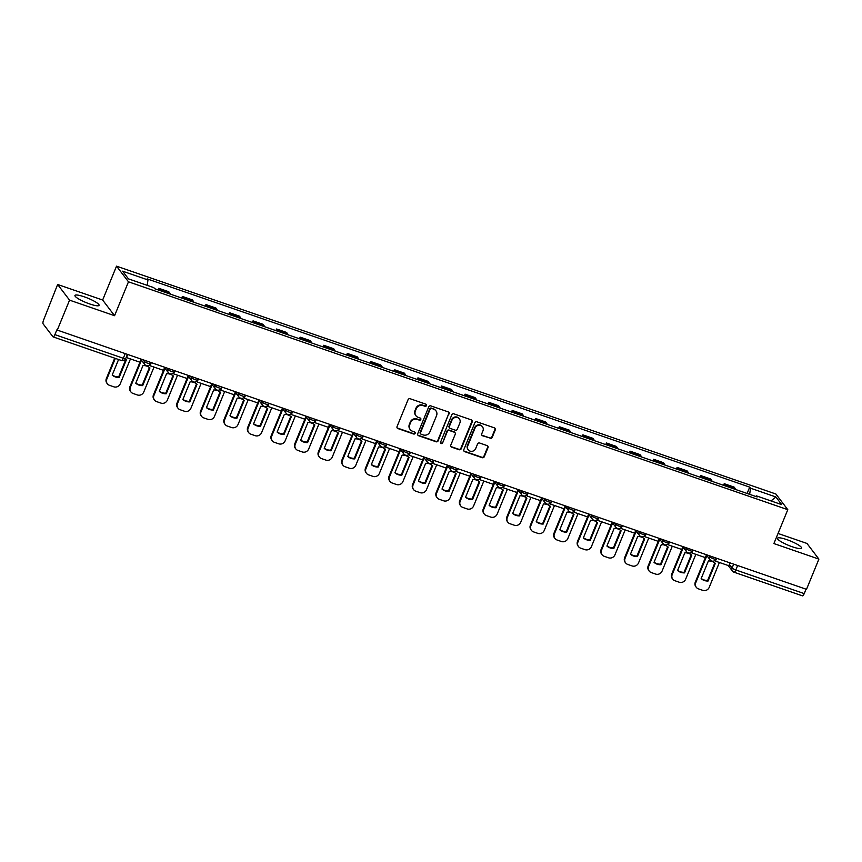 <?xml version="1.0" encoding="UTF-8"?>
<svg xmlns="http://www.w3.org/2000/svg" width="862" height="862" viewBox="0 0 862 862"><rect width="100%" height="100%" fill="white"/><g stroke="black" fill="none" stroke-linecap="round" stroke-linejoin="round"><path stroke-width="1.29" d="M426.507 405.582A1.153 1.077 142.7 0 0 425.903 404.181L410.15 398.74A1.638 1.541 142.7 0 0 408.06 399.72L397.048 426.561A1.638 1.541 142.7 0 0 397.91 428.565L413.663 434.017A1.153 1.077 142.7 0 0 415.01 432.271A1.153 1.077 142.7 0 0 414.525 431.927L412.478 431.215A5.247 4.924 142.7 0 1 409.698 424.804L410.614 422.574A5.247 4.924 142.7 0 1 417.316 419.438L419.352 420.139A1.153 1.077 142.7 0 0 420.699 418.404A1.153 1.077 142.7 0 0 420.214 418.048L418.167 417.348A5.247 4.924 142.7 0 1 415.387 410.937L416.303 408.696A5.247 4.924 142.7 0 1 423.005 405.56L425.041 406.271A1.153 1.077 142.7 0 0 426.507 405.582M415.958 415.753L415.613 415.301A5.247 4.924 142.7 0 1 415.042 410.484L415.958 408.243A5.247 4.924 142.7 0 1 422.66 405.108L424.697 405.808A1.153 1.077 142.7 0 0 426.173 404.332M397.07 427.821A1.638 1.541 142.7 0 0 397.565 428.112L413.318 433.554A1.153 1.077 142.7 0 0 414.794 432.067M410.269 429.621L409.924 429.168A5.247 4.924 142.7 0 1 409.353 424.352L410.269 422.111A5.247 4.924 142.7 0 1 416.971 418.975L419.007 419.686A1.153 1.077 142.7 0 0 420.484 418.199M786.812 539.634A13.027 2.37 22.3 0 0 777.47 538.254A13.027 2.37 22.3 0 0 792.243 546.756A13.027 2.37 22.3 0 0 801.585 548.135A13.027 2.37 22.3 0 0 786.812 539.634M84.293 296.84A13.027 2.37 22.3 0 0 74.951 295.461A13.027 2.37 22.3 0 0 89.723 303.963A13.027 2.37 22.3 0 0 99.065 305.342A13.027 2.37 22.3 0 0 84.293 296.84M490.101 438.381A1.638 1.541 142.7 0 0 492.202 437.4L495.294 429.869A1.638 1.541 142.7 0 0 494.422 427.864L476.923 421.82A1.638 1.541 142.7 0 0 474.833 422.8L463.821 449.641A1.638 1.541 142.7 0 0 464.693 451.645L482.181 457.69A1.638 1.541 142.7 0 0 484.282 456.709L488.011 447.615A1.638 1.541 142.7 0 0 487.138 445.611L479.649 443.025A1.638 1.541 142.7 0 0 477.559 444.005L475.705 448.52A4.385 4.116 142.7 0 1 468.26 449.802A4.385 4.116 142.7 0 1 467.775 445.773L475.027 428.102A4.385 4.116 142.7 0 1 482.483 426.809A4.385 4.116 142.7 0 1 482.957 430.838L481.75 433.791A1.638 1.541 142.7 0 0 482.623 435.795L489.756 437.918A1.638 1.541 142.7 0 0 491.857 436.937L494.939 429.405A1.638 1.541 142.7 0 0 494.917 428.145M114.571 315.697L102.643 300.03L57.635 284.482L69.563 300.148L114.571 315.697L128.47 281.809L787.793 509.679L773.893 543.566L818.9 559.115L806.498 589.349L56.817 329.93L54.888 334.639L123.298 358.28A3.34 0.603 22.3 0 0 125.69 358.635L127.328 354.627M69.563 300.148L57.161 330.383M449.188 413.932A1.638 1.541 142.7 0 0 448.315 411.928L430.828 405.883A1.638 1.541 142.7 0 0 428.737 406.864L417.725 433.715A1.638 1.541 142.7 0 0 418.598 435.719L436.086 441.764A1.638 1.541 142.7 0 0 438.176 440.784L448.843 413.48A1.638 1.541 142.7 0 0 448.811 412.219M453.875 413.846L471.374 419.891A1.638 1.541 142.7 0 1 472.236 421.895L461.224 448.746A1.638 1.541 142.7 0 1 459.134 449.727L451.645 447.141A1.638 1.541 142.7 0 1 450.783 445.137L455.244 434.243A1.638 1.541 142.7 0 0 454.371 432.239L449.404 430.526A1.638 1.541 142.7 0 0 447.313 431.506L442.669 442.842A1.153 1.077 142.7 0 1 440.719 443.176A1.153 1.077 142.7 0 1 440.59 442.131L451.785 414.827A1.638 1.541 142.7 0 1 453.875 413.846M57.635 284.482L43.65 319.888A3.34 0.97 -70.9 0 0 43.1 323.843L52.938 336.762A3.34 0.97 -70.9 0 0 53.099 336.88A3.34 0.97 -70.9 0 0 54.888 334.639M102.643 300.03L116.532 266.153L775.865 494.012L787.793 509.679M818.9 559.115L806.972 543.448L778.041 533.459M806.035 589.188L804.214 593.606A3.34 0.97 109.1 0 1 802.436 595.847A3.34 0.97 109.1 0 1 802.274 595.728M170.191 294.082A7.683 2.241 -70.9 0 0 169.836 293.123L159.869 289.686A7.683 2.241 109.1 0 1 160.224 290.634M159.869 289.686L158.813 288.285L158.145 289.912M169.836 293.123L168.78 291.733L158.813 288.285M181.71 298.058L182.367 296.431L183.434 297.821A7.683 2.241 109.1 0 1 183.778 298.769M193.745 302.217A7.683 2.241 -70.9 0 0 193.4 301.269L192.334 299.879L182.367 296.431M205.264 306.204L205.932 304.577L206.988 305.967A7.683 2.241 109.1 0 1 207.333 306.915M217.299 310.363A7.683 2.241 -70.9 0 0 216.955 309.415L215.899 308.014L205.932 304.577M228.818 314.339L229.486 312.712L230.553 314.113A7.683 2.241 109.1 0 1 230.897 315.061M240.864 318.498A7.683 2.241 -70.9 0 0 240.52 317.55L239.453 316.16L229.486 312.712M252.383 322.485L253.051 320.858L254.107 322.248A7.683 2.241 109.1 0 1 254.452 323.196M264.418 326.644A7.683 2.241 -70.9 0 0 264.074 325.696L263.018 324.306L253.051 320.858M275.937 330.62L276.605 329.004L277.661 330.394A7.683 2.241 109.1 0 1 278.017 331.342M287.983 334.79A7.683 2.241 -70.9 0 0 287.628 333.842L286.572 332.441L276.605 329.004M299.491 338.766L300.159 337.139L301.226 338.529A7.683 2.241 109.1 0 1 301.571 339.488M311.538 342.925A7.683 2.241 -70.9 0 0 311.193 341.977L310.126 340.587L300.159 337.139M323.056 346.912L323.724 345.285L324.78 346.675A7.683 2.241 109.1 0 1 325.125 347.623M335.092 351.071A7.683 2.241 -70.9 0 0 334.747 350.123L333.691 348.722L323.724 345.285M346.61 355.047L347.278 353.42L348.334 354.821A7.683 2.241 109.1 0 1 348.69 355.769M358.657 359.206A7.683 2.241 -70.9 0 0 358.301 358.258L357.245 356.868L347.278 353.42M370.175 363.193L370.832 361.566L371.899 362.956A7.683 2.241 109.1 0 1 372.244 363.904M382.211 367.352A7.683 2.241 -70.9 0 0 381.866 366.404L380.799 365.014L370.832 361.566M393.729 371.328L394.397 369.712L395.453 371.102A7.683 2.241 109.1 0 1 395.798 372.05M405.765 375.498A7.683 2.241 -70.9 0 0 405.42 374.55L404.364 373.149L394.397 369.712M417.283 379.474L417.951 377.847L419.018 379.248A7.683 2.241 109.1 0 1 419.363 380.196M429.33 383.633A7.683 2.241 -70.9 0 0 428.985 382.685L427.918 381.295L417.951 377.847M440.848 387.62L441.516 385.993L442.572 387.383A7.683 2.241 109.1 0 1 442.917 388.331M452.884 391.779A7.683 2.241 -70.9 0 0 452.539 390.831L451.483 389.441L441.516 385.993M464.402 395.755L465.071 394.139L466.126 395.529A7.683 2.241 109.1 0 1 466.482 396.477M476.449 399.925A7.683 2.241 -70.9 0 0 476.093 398.966L475.037 397.576L465.071 394.139M487.957 403.901L488.625 402.274L489.691 403.664A7.683 2.241 109.1 0 1 490.036 404.612M500.003 408.06A7.683 2.241 -70.9 0 0 499.658 407.112L498.592 405.722L488.625 402.274M511.522 412.047L512.19 410.42L513.246 411.81A7.683 2.241 109.1 0 1 513.59 412.758M523.557 416.206A7.683 2.241 -70.9 0 0 523.212 415.258L522.156 413.857L512.19 410.42M535.076 420.182L535.744 418.555L536.81 419.956A7.683 2.241 109.1 0 1 537.155 420.904M547.122 424.341A7.683 2.241 -70.9 0 0 546.777 423.393L545.711 422.003L535.744 418.555M558.641 428.328L559.298 426.701L560.365 428.091A7.683 2.241 109.1 0 1 560.709 429.039M570.676 432.487A7.683 2.241 -70.9 0 0 570.332 431.539L569.265 430.149L559.298 426.701M582.195 436.463L582.863 434.847L583.919 436.237A7.683 2.241 109.1 0 1 584.274 437.185M594.241 440.633A7.683 2.241 -70.9 0 0 593.886 439.685L592.83 438.284L582.863 434.847M605.749 444.609L606.417 442.982L607.484 444.372A7.683 2.241 109.1 0 1 607.829 445.331M617.795 448.768A7.683 2.241 -70.9 0 0 617.451 447.82L616.384 446.43L606.417 442.982M629.314 452.755L629.982 451.128L631.038 452.518A7.683 2.241 109.1 0 1 631.383 453.466M641.35 456.914A7.683 2.241 -70.9 0 0 641.005 455.966L639.949 454.576L629.982 451.128M652.868 460.89L653.536 459.263L654.592 460.664A7.683 2.241 109.1 0 1 654.948 461.612M664.914 465.049A7.683 2.241 -70.9 0 0 664.559 464.101L663.503 462.711L653.536 459.263M676.433 469.036L677.09 467.409L678.157 468.799A7.683 2.241 109.1 0 1 678.502 469.747M688.469 473.195A7.683 2.241 -70.9 0 0 688.124 472.247L687.057 470.857L677.09 467.409M699.987 477.182L700.655 475.555L701.711 476.945A7.683 2.241 109.1 0 1 702.056 477.893M712.023 481.341A7.683 2.241 -70.9 0 0 711.678 480.393L710.622 478.992L700.655 475.555M723.541 485.317L724.209 483.69L725.276 485.09A7.683 2.241 109.1 0 1 725.621 486.039M735.588 489.476A7.683 2.241 -70.9 0 0 735.243 488.528L734.176 487.138L724.209 483.69M749.66 494.346L750.522 488.194L775.886 496.965L781.726 504.636L756.362 495.865L757.181 496.943L154.632 288.705L153.813 287.628L128.438 278.857L122.598 271.185L147.973 279.956L147.219 285.344M750.522 488.194L749.703 487.127L147.154 278.879L147.973 279.956M128.47 281.809L116.532 266.153M747.106 493.463L749.703 487.127M756.362 495.865L755.812 496.469M771.016 500.93L775.886 496.965M417.747 434.976A1.638 1.541 142.7 0 0 418.242 435.256L435.741 441.301A1.638 1.541 142.7 0 0 437.831 440.32L448.843 413.48M431.603 408.534A1.153 1.077 142.7 0 0 430.138 409.224L420.473 432.789A1.153 1.077 142.7 0 0 421.076 434.189L423.231 434.933A5.247 4.924 142.7 0 0 429.933 431.797L436.538 415.689A5.247 4.924 142.7 0 0 433.748 409.278L431.259 408.082A1.153 1.077 142.7 0 0 429.793 408.76L430.138 409.224M420.591 433.845L420.247 433.381A1.153 1.077 142.7 0 1 420.128 432.336L429.793 408.76M435.967 410.872L435.622 410.42A5.247 4.924 142.7 0 0 433.403 408.825L433.748 409.278M431.259 408.082L433.403 408.825M450.804 446.397A1.638 1.541 142.7 0 0 451.3 446.688L458.789 449.274A1.638 1.541 142.7 0 0 460.879 448.294L471.891 421.443A1.638 1.541 142.7 0 0 471.87 420.182M455.061 432.746L454.716 432.282A1.638 1.541 142.7 0 0 454.026 431.787L449.059 430.073A1.638 1.541 142.7 0 0 446.969 431.054L442.669 442.842M440.568 442.928A1.153 1.077 142.7 0 0 442.314 442.389M459.877 422.951A4.385 4.116 142.7 0 0 455.416 417.423A4.385 4.116 142.7 0 0 451.947 420.203L449.393 426.431A1.638 1.541 142.7 0 0 450.266 428.436L455.233 430.16A1.638 1.541 142.7 0 0 457.323 429.179L459.877 422.951M459.403 418.921L459.058 418.469A4.385 4.116 142.7 0 0 451.602 419.751L451.947 420.203M449.576 427.94L449.221 427.487A1.638 1.541 142.7 0 1 449.048 425.979L451.602 419.751M481.772 435.051A1.638 1.541 142.7 0 0 482.267 435.332L489.756 437.918M482.483 426.809L482.138 426.356A4.385 4.116 142.7 0 0 474.682 427.649L475.027 428.102M468.26 449.802L467.904 449.35A4.385 4.116 142.7 0 1 467.43 445.32L474.682 427.649M463.853 450.901A1.638 1.541 142.7 0 0 464.349 451.192L481.836 457.237A1.638 1.541 142.7 0 0 483.927 456.257L487.666 447.162A1.638 1.541 142.7 0 0 487.633 445.902M114.721 358.172L106.349 378.59A5.01 4.709 142.7 0 0 106.888 383.191L107.341 383.784A5.01 4.709 142.7 0 0 109.463 385.303L113.838 386.822A5.01 4.709 -37.3 0 0 120.238 383.827L130.453 358.937M125.453 359.098A10.355 9.73 142.7 0 1 126.38 359.831L119.139 377.481L118.687 376.877A10.355 9.73 -37.3 0 1 112.254 374.916M118.687 376.877L125.852 359.4M141.077 359.379L139.913 362.202L126.477 357.558L127.63 354.735M107.341 383.784A5.01 4.709 142.7 0 1 106.802 379.183L115.325 358.387M119.139 377.481A10.355 9.73 -37.3 0 1 112.189 375.078L118.579 359.508M141.023 359.616L129.903 386.736A5.01 4.709 142.7 0 0 130.453 391.337L130.905 391.93A5.01 4.709 142.7 0 0 133.017 393.449L137.392 394.968A5.01 4.709 -37.3 0 0 143.792 391.973L154.007 367.072M142.693 385.616A10.355 9.73 -37.3 0 1 135.754 383.213L142.984 365.563A10.355 9.73 142.7 0 1 149.934 367.966L142.693 385.616L142.241 385.023A10.355 9.73 -37.3 0 1 135.819 383.051M142.241 385.023L149.417 367.535M164.631 367.524L163.478 370.348L150.031 365.703L151.195 362.88M149.654 364.938L150.031 365.703M130.905 391.93A5.01 4.709 142.7 0 1 130.356 387.329L141.476 360.208M164.588 367.751L153.458 394.871A5.01 4.709 142.7 0 0 154.007 399.472L154.46 400.065A5.01 4.709 142.7 0 0 156.572 401.595L160.957 403.104A5.01 4.709 -37.3 0 0 167.357 400.108L177.561 375.218M166.258 393.762A10.355 9.73 -37.3 0 1 159.308 391.359L166.549 373.709A10.355 9.73 142.7 0 1 173.488 376.112L166.258 393.762L165.806 393.169A10.355 9.73 -37.3 0 1 159.373 391.197M165.806 393.169L172.971 375.681M188.185 375.67L187.032 378.493L173.596 373.849L174.749 371.016M173.208 373.084L173.596 373.849M154.46 400.065A5.01 4.709 142.7 0 1 153.91 395.464L165.041 368.343M188.142 375.897L177.022 403.017A5.01 4.709 142.7 0 0 177.561 407.618L178.014 408.211A5.01 4.709 142.7 0 0 180.136 409.73L184.511 411.249A5.01 4.709 -37.3 0 0 190.911 408.254L201.126 383.364M189.812 401.897A10.355 9.73 -37.3 0 1 182.863 399.505L190.103 381.855A10.355 9.73 142.7 0 1 197.053 384.247L189.812 401.897L189.36 401.304A10.355 9.73 -37.3 0 1 182.927 399.343M189.36 401.304L196.536 383.816M211.75 383.805L210.587 386.629L197.15 381.985L198.314 379.161M196.762 381.219L197.15 381.985M178.014 408.211A5.01 4.709 142.7 0 1 177.475 403.61L188.595 376.489M211.707 384.032L200.577 411.152A5.01 4.709 142.7 0 0 201.126 415.764L201.579 416.357A5.01 4.709 142.7 0 0 203.691 417.876L208.076 419.385A5.01 4.709 -37.3 0 0 214.476 416.4L224.68 391.499M213.367 410.043A10.355 9.73 -37.3 0 1 206.427 407.64L213.657 389.99A10.355 9.73 142.7 0 1 220.607 392.393L213.367 410.043L212.914 409.45A10.355 9.73 -37.3 0 1 206.492 407.478M212.914 409.45L220.09 391.962M235.304 391.951L234.152 394.774L220.704 390.13L221.868 387.307M220.327 389.365L220.704 390.13M201.579 416.357A5.01 4.709 142.7 0 1 201.029 411.756L212.16 384.624M235.261 392.178L224.142 419.298A5.01 4.709 142.7 0 0 224.68 423.899L225.133 424.492A5.01 4.709 142.7 0 0 227.256 426.022L231.63 427.53A5.01 4.709 -37.3 0 0 238.031 424.535L248.245 399.645M236.931 418.189A10.355 9.73 -37.3 0 1 229.982 415.786L237.222 398.136A10.355 9.73 142.7 0 1 244.172 400.539L236.931 418.189L236.479 417.596A10.355 9.73 -37.3 0 1 230.046 415.624M236.479 417.596L243.644 400.108M258.869 400.087L257.706 402.92L244.269 398.266L245.422 395.442M243.881 397.511L244.269 398.266M225.133 424.492A5.01 4.709 142.7 0 1 224.594 419.891L235.714 392.77M258.815 400.324L247.696 427.444A5.01 4.709 142.7 0 0 248.245 432.045L248.687 432.638A5.01 4.709 142.7 0 0 250.81 434.157L255.184 435.676A5.01 4.709 -37.3 0 0 261.585 432.681L271.799 407.791M260.486 426.324A10.355 9.73 -37.3 0 1 253.536 423.921L260.777 406.271A10.355 9.73 142.7 0 1 267.726 408.674L260.486 426.324L260.033 425.731A10.355 9.73 -37.3 0 1 253.611 423.759M260.033 425.731L267.209 408.243M282.424 408.232L281.26 411.055L267.823 406.411L268.987 403.588M267.446 405.646L267.823 406.411M248.687 432.638A5.01 4.709 142.7 0 1 248.148 428.037L259.268 400.916M282.38 408.459L271.25 435.579A5.01 4.709 142.7 0 0 271.799 440.18L272.252 440.773A5.01 4.709 142.7 0 0 274.364 442.303L278.749 443.811A5.01 4.709 -37.3 0 0 285.15 440.816L295.354 415.926M284.04 434.47A10.355 9.73 -37.3 0 1 277.101 432.067L284.341 414.417A10.355 9.73 142.7 0 1 291.281 416.82L284.04 434.47L283.598 433.877A10.355 9.73 -37.3 0 1 277.165 431.905M283.598 433.877L290.763 416.389M305.978 416.378L304.825 419.201L291.388 414.557L292.541 411.734M291 413.792L291.388 414.557M272.252 440.773A5.01 4.709 142.7 0 1 271.702 436.172L282.833 409.051M305.935 416.605L294.815 443.725A5.01 4.709 142.7 0 0 295.354 448.326L295.806 448.919A5.01 4.709 142.7 0 0 297.929 450.438L302.303 451.957A5.01 4.709 -37.3 0 0 308.704 448.962L318.918 424.072M307.605 442.605A10.355 9.73 -37.3 0 1 300.655 440.213L307.896 422.563A10.355 9.73 142.7 0 1 314.845 424.955L307.605 442.605L307.152 442.012A10.355 9.73 -37.3 0 1 300.719 440.051M307.152 442.012L314.328 424.524M329.543 424.513L328.379 427.337L314.942 422.692L316.095 419.869M314.555 421.927L314.942 422.692M295.806 448.919A5.01 4.709 142.7 0 1 295.267 444.318L306.387 417.197M329.489 424.74L318.369 451.871A5.01 4.709 142.7 0 0 318.918 456.472L319.371 457.065A5.01 4.709 142.7 0 0 321.483 458.584L325.868 460.092A5.01 4.709 -37.3 0 0 332.258 457.108L342.473 432.207M331.159 450.751A10.355 9.73 -37.3 0 1 324.22 448.348L331.45 430.698A10.355 9.73 142.7 0 1 338.4 433.101L331.159 450.751L330.706 450.158A10.355 9.73 -37.3 0 1 324.284 448.186M330.706 450.158L337.882 432.67M353.097 432.659L351.944 435.482L338.497 430.838L339.66 428.015M338.119 430.073L338.497 430.838M319.371 457.065A5.01 4.709 142.7 0 1 318.821 452.464L329.941 425.343M353.054 432.886L341.934 460.006A5.01 4.709 142.7 0 0 342.473 464.607L342.925 465.2A5.01 4.709 142.7 0 0 345.037 466.73L349.422 468.238A5.01 4.709 -37.3 0 0 355.823 465.243L366.027 440.353M354.724 458.896A10.355 9.73 -37.3 0 1 347.774 456.494L355.015 438.844A10.355 9.73 142.7 0 1 361.954 441.247L354.724 458.896L354.271 458.304A10.355 9.73 -37.3 0 1 347.839 456.332M354.271 458.304L361.437 440.816M376.662 440.794L375.498 443.628L362.062 438.984L363.214 436.15M361.674 438.219L362.062 438.984M342.925 465.2A5.01 4.709 142.7 0 1 342.386 460.599L353.506 433.478M376.608 441.032L365.488 468.152A5.01 4.709 142.7 0 0 366.027 472.753L366.479 473.346A5.01 4.709 142.7 0 0 368.602 474.865L372.977 476.384A5.01 4.709 -37.3 0 0 379.377 473.389L389.592 448.499M378.278 467.032A10.355 9.73 -37.3 0 1 371.328 464.64L378.569 446.99A10.355 9.73 142.7 0 1 385.519 449.382L378.278 467.032L377.825 466.439A10.355 9.73 -37.3 0 1 371.393 464.467M377.825 466.439L385.002 448.951M400.216 448.94L399.052 451.763L385.616 447.119L386.779 444.296M385.239 446.354L385.616 447.119M366.479 473.346A5.01 4.709 142.7 0 1 365.941 468.745L377.06 441.624M400.173 449.167L389.042 476.287A5.01 4.709 142.7 0 0 389.592 480.888L390.044 481.492A5.01 4.709 142.7 0 0 392.156 483.011L396.542 484.519A5.01 4.709 -37.3 0 0 402.942 481.535L413.146 456.634M401.832 475.177A10.355 9.73 -37.3 0 1 394.893 472.775L402.123 455.125A10.355 9.73 142.7 0 1 409.073 457.528L401.832 475.177L401.38 474.585A10.355 9.73 -37.3 0 1 394.958 472.613M401.38 474.585L408.556 457.097M423.77 457.086L422.617 459.909L409.17 455.265L410.334 452.442M408.793 454.5L409.17 455.265M390.044 481.492A5.01 4.709 142.7 0 1 389.495 476.88L400.625 449.759M423.727 457.313L412.607 484.433A5.01 4.709 142.7 0 0 413.146 489.034L413.598 489.627A5.01 4.709 142.7 0 0 415.721 491.146L420.096 492.665A5.01 4.709 -37.3 0 0 426.496 489.67L436.711 464.78M425.397 483.323A10.355 9.73 -37.3 0 1 418.447 480.921L425.688 463.271A10.355 9.73 142.7 0 1 432.638 465.674L425.397 483.323L424.944 482.72A10.355 9.73 -37.3 0 1 418.512 480.759M424.944 482.72L432.11 465.243M447.335 465.221L446.171 468.044L432.735 463.4L433.888 460.577M432.347 462.646L432.735 463.4M413.598 489.627A5.01 4.709 142.7 0 1 413.06 485.026L424.179 457.905M447.281 465.458L436.161 492.579A5.01 4.709 142.7 0 0 436.711 497.18L437.163 497.773A5.01 4.709 142.7 0 0 439.275 499.292L443.65 500.811A5.01 4.709 -37.3 0 0 450.05 497.816L460.265 472.915M448.951 491.459A10.355 9.73 -37.3 0 1 442.001 489.056L449.242 471.406A10.355 9.73 142.7 0 1 456.192 473.809L448.951 491.459L448.499 490.866A10.355 9.73 -37.3 0 1 442.077 488.894M448.499 490.866L455.675 473.378M470.889 473.367L469.736 476.19L456.289 471.546L457.453 468.723M455.912 470.781L456.289 471.546M437.163 497.773A5.01 4.709 142.7 0 1 436.614 493.172L447.734 466.051M470.846 473.594L459.715 500.714A5.01 4.709 142.7 0 0 460.265 505.315L460.717 505.908A5.01 4.709 142.7 0 0 462.829 507.438L467.215 508.946A5.01 4.709 -37.3 0 0 473.615 505.951L483.819 481.061M472.516 499.604A10.355 9.73 -37.3 0 1 465.566 497.202L472.807 479.552A10.355 9.73 142.7 0 1 479.746 481.955L472.516 499.604L472.064 499.012A10.355 9.73 -37.3 0 1 465.631 497.04M472.064 499.012L479.229 481.524M494.443 481.513L493.29 484.336L479.854 479.692L481.007 476.858M479.466 478.927L479.854 479.692M460.717 505.908A5.01 4.709 142.7 0 1 460.168 501.307L471.298 474.186M494.4 481.739L483.28 508.86A5.01 4.709 142.7 0 0 483.819 513.461L484.272 514.054A5.01 4.709 142.7 0 0 486.394 515.573L490.769 517.092A5.01 4.709 -37.3 0 0 497.169 514.097L507.384 489.207M496.07 507.74A10.355 9.73 -37.3 0 1 489.12 505.347L496.361 487.698A10.355 9.73 142.7 0 1 503.311 490.09L496.07 507.74L495.618 507.147A10.355 9.73 -37.3 0 1 489.185 505.186M495.618 507.147L502.794 489.659M518.008 489.648L516.844 492.471L503.408 487.827L504.561 485.004M503.02 487.062L503.408 487.827M484.272 514.054A5.01 4.709 142.7 0 1 483.733 509.453L494.853 482.332M517.965 489.875L506.834 516.995A5.01 4.709 142.7 0 0 507.384 521.607L507.837 522.2A5.01 4.709 142.7 0 0 509.948 523.719L514.334 525.227A5.01 4.709 -37.3 0 0 520.734 522.243L530.938 497.342M519.624 515.885A10.355 9.73 -37.3 0 1 512.685 513.483L519.915 495.833A10.355 9.73 142.7 0 1 526.865 498.236L519.624 515.885L519.172 515.293A10.355 9.73 -37.3 0 1 512.75 513.321M519.172 515.293L526.348 497.805M541.562 497.794L540.409 500.617L526.962 495.973L528.126 493.15M526.585 495.208L526.962 495.973M507.837 522.2A5.01 4.709 142.7 0 1 507.287 517.599L518.407 490.478M541.519 498.02L530.399 525.141A5.01 4.709 142.7 0 0 530.938 529.742L531.391 530.335A5.01 4.709 142.7 0 0 533.503 531.865L537.888 533.373A5.01 4.709 -37.3 0 0 544.288 530.378L554.492 505.488M543.189 524.031A10.355 9.73 -37.3 0 1 536.239 521.629L543.48 503.979A10.355 9.73 142.7 0 1 550.419 506.382L543.189 524.031L542.737 523.439A10.355 9.73 -37.3 0 1 536.304 521.467M542.737 523.439L549.902 505.951M565.127 505.929L563.963 508.763L550.527 504.108L551.68 501.285M550.139 503.354L550.527 504.108M531.391 530.335A5.01 4.709 142.7 0 1 530.852 525.734L541.972 498.613M565.073 506.166L553.954 533.287A5.01 4.709 142.7 0 0 554.492 537.888L554.945 538.481A5.01 4.709 142.7 0 0 557.067 540L561.442 541.519A5.01 4.709 -37.3 0 0 567.842 538.524L578.057 513.633M566.743 532.166A10.355 9.73 -37.3 0 1 559.794 529.764L567.034 512.114A10.355 9.73 142.7 0 1 573.984 514.517L566.743 532.166L566.291 531.574A10.355 9.73 -37.3 0 1 559.869 529.602M566.291 531.574L573.467 514.086M588.681 514.075L587.518 516.898L574.081 512.254L575.245 509.431M573.704 511.489L574.081 512.254M554.945 538.481A5.01 4.709 142.7 0 1 554.406 533.88L565.526 506.759M588.638 514.302L577.508 541.422A5.01 4.709 142.7 0 0 578.057 546.023L578.51 546.627A5.01 4.709 142.7 0 0 580.622 548.146L585.007 549.654A5.01 4.709 -37.3 0 0 591.407 546.67L601.611 521.769M590.298 540.312A10.355 9.73 -37.3 0 1 583.358 537.91L590.599 520.26A10.355 9.73 142.7 0 1 597.538 522.663L590.298 540.312L589.845 539.72A10.355 9.73 -37.3 0 1 583.423 537.748M589.845 539.72L597.021 522.232M612.236 522.221L611.083 525.044L597.635 520.4L598.799 517.577M597.258 519.635L597.635 520.4M578.51 546.627A5.01 4.709 142.7 0 1 577.96 542.015L589.091 514.894M617.321 528.341A3.34 3.136 -37.3 0 1 615.91 527.328L612.16 522.404L601.073 549.568A5.01 4.709 142.7 0 0 601.611 554.169L602.064 554.762A5.01 4.709 142.7 0 0 604.187 556.281L608.561 557.8A5.01 4.709 -37.3 0 0 614.962 554.805L625.176 529.914M613.863 548.458A10.355 9.73 -37.3 0 1 606.913 546.055L614.153 528.406A10.355 9.73 142.7 0 1 621.103 530.809L613.863 548.458L613.41 547.855A10.355 9.73 -37.3 0 1 606.977 545.894M613.41 547.855L620.575 530.367M635.8 530.356L634.637 533.179L621.2 528.535L622.353 525.712M620.812 527.77L621.2 528.535M602.064 554.762A5.01 4.709 142.7 0 1 601.525 550.161L612.645 523.04M635.747 530.593L624.627 557.714A5.01 4.709 142.7 0 0 625.176 562.315L625.629 562.908A5.01 4.709 142.7 0 0 627.741 564.427L632.115 565.946A5.01 4.709 -37.3 0 0 638.516 562.951L648.73 538.05M637.417 556.593A10.355 9.73 -37.3 0 1 630.467 554.191L637.708 536.541A10.355 9.73 142.7 0 1 644.657 538.944L637.417 556.593L636.964 556.001A10.355 9.73 -37.3 0 1 630.542 554.029M636.964 556.001L644.14 538.513M659.355 538.502L658.202 541.325L644.754 536.681L645.918 533.858M644.377 535.916L644.754 536.681M625.629 562.908A5.01 4.709 142.7 0 1 625.079 558.307L636.199 531.186M659.311 538.728L648.181 565.849A5.01 4.709 142.7 0 0 648.73 570.45L649.183 571.043A5.01 4.709 142.7 0 0 651.295 572.573L655.68 574.081A5.01 4.709 -37.3 0 0 662.081 571.086L672.285 546.196M660.982 564.739A10.355 9.73 -37.3 0 1 654.032 562.336L661.273 544.687A10.355 9.73 142.7 0 1 668.212 547.09L660.982 564.739L660.529 564.147A10.355 9.73 -37.3 0 1 654.096 562.175M660.529 564.147L667.694 546.659M682.909 546.648L681.756 549.471L668.319 544.827L669.472 541.993M667.931 544.062L668.319 544.827M649.183 571.043A5.01 4.709 142.7 0 1 648.633 566.442L659.764 539.321M682.866 546.874L671.746 573.995A5.01 4.709 142.7 0 0 672.285 578.596L672.737 579.189A5.01 4.709 142.7 0 0 674.86 580.708L679.234 582.227A5.01 4.709 -37.3 0 0 685.635 579.232L695.849 554.341M684.536 572.874A10.355 9.73 -37.3 0 1 677.586 570.482L684.827 552.833A10.355 9.73 142.7 0 1 691.777 555.225L684.536 572.874L684.083 572.282A10.355 9.73 -37.3 0 1 677.651 570.31M684.083 572.282L691.259 554.794M706.474 554.783L705.31 557.606L691.874 552.962L693.026 550.139M691.486 552.197L691.874 552.962M672.737 579.189A5.01 4.709 142.7 0 1 672.198 574.588L683.318 547.467M706.431 555.009L695.3 582.13A5.01 4.709 142.7 0 0 695.849 586.742L696.302 587.334A5.01 4.709 142.7 0 0 698.414 588.854L702.799 590.362A5.01 4.709 -37.3 0 0 709.2 587.378L719.404 562.477M708.09 581.02A10.355 9.73 -37.3 0 1 701.151 578.617L708.381 560.968A10.355 9.73 142.7 0 1 715.331 563.371L708.09 581.02L707.637 580.428A10.355 9.73 -37.3 0 1 701.215 578.456M707.637 580.428L714.813 562.94M730.028 562.929L728.875 565.752L715.428 561.108L716.591 558.285M715.051 560.343L715.428 561.108M696.302 587.334A5.01 4.709 142.7 0 1 695.753 582.734L706.883 555.602M729.403 564.47L732.097 568.004A3.34 0.603 22.3 0 0 735.814 569.965L804.214 593.606M733.659 564.179L732.097 568.004A3.34 3.136 -37.3 0 0 732.452 571.075A3.34 3.34 0 0 0 734.025 572.206A3.34 0.97 -70.9 0 0 735.814 569.965L737.624 565.547M711.678 480.393L701.711 476.945M688.124 472.247L678.157 468.799M664.559 464.101L654.592 460.664M641.005 455.966L631.038 452.518M617.451 447.82L607.484 444.372M593.886 439.685L583.919 436.237M570.332 431.539L560.365 428.091M546.777 423.393L536.81 419.956M523.212 415.258L513.246 411.81M499.658 407.112L489.691 403.664M476.093 398.966L466.126 395.529M452.539 390.831L442.572 387.383M428.985 382.685L419.018 379.248M405.42 374.55L395.453 371.102M381.866 366.404L371.899 362.956M358.301 358.258L348.334 354.821M334.747 350.123L324.78 346.675M311.193 341.977L301.226 338.529M287.628 333.842L277.661 330.394M264.074 325.696L254.107 322.248M240.52 317.55L230.553 314.113M216.955 309.415L206.988 305.967M193.4 301.269L183.434 297.821M735.243 488.528L725.276 485.09M708.855 555.602L709.782 556.83A3.34 0.603 22.3 0 0 713.036 558.619A3.34 0.603 22.3 0 0 715.891 559.136L716.29 558.177M710.105 556.044L709.782 556.83A3.34 3.136 -37.3 0 0 710.148 559.891A3.34 3.34 0 0 0 715.891 559.136M685.29 547.467L686.227 548.685A3.34 0.603 22.3 0 0 689.481 550.473A3.34 0.603 22.3 0 0 692.337 551.001L692.725 550.031M686.551 547.898L686.227 548.685A3.34 3.136 -37.3 0 0 686.583 551.755A3.34 3.34 0 0 0 692.337 551.001M661.736 539.321L662.662 540.539A3.34 0.603 22.3 0 0 665.917 542.338A3.34 0.603 22.3 0 0 668.772 542.855L669.171 541.896M662.986 539.752L662.662 540.539A3.34 3.136 -37.3 0 0 663.029 543.61A3.34 3.34 0 0 0 668.772 542.855M638.182 531.186L639.108 532.404A3.34 0.603 22.3 0 0 642.362 534.192A3.34 0.603 22.3 0 0 645.218 534.709L645.616 533.75M639.432 531.617L639.108 532.404A3.34 3.136 -37.3 0 0 639.464 535.474A3.34 3.34 0 0 0 645.218 534.709M614.617 523.04L615.543 524.258A3.34 0.603 22.3 0 0 618.808 526.046A3.34 0.603 22.3 0 0 621.664 526.574L622.052 525.604M615.867 523.471L615.543 524.258A3.34 3.136 -37.3 0 0 615.91 527.328A3.34 3.34 0 0 0 621.664 526.574M591.063 514.894L591.989 516.122A3.34 0.603 22.3 0 0 595.243 517.911A3.34 0.603 22.3 0 0 598.099 518.428L598.497 517.469M592.313 515.336L591.989 516.122A3.34 3.136 -37.3 0 0 592.356 519.183A3.34 3.34 0 0 0 598.099 518.428M567.498 506.759L568.435 507.977A3.34 0.603 22.3 0 0 571.689 509.765A3.34 0.603 22.3 0 0 574.545 510.293L574.932 509.323M568.758 507.19L568.435 507.977A3.34 3.136 -37.3 0 0 568.791 511.047A3.34 3.34 0 0 0 574.545 510.293M543.944 498.613L544.87 499.831A3.34 0.603 22.3 0 0 548.124 501.63A3.34 0.603 22.3 0 0 550.98 502.147L551.378 501.188M545.193 499.044L544.87 499.831A3.34 3.136 -37.3 0 0 545.237 502.902A3.34 3.34 0 0 0 550.98 502.147M520.389 490.478L521.316 491.696A3.34 0.603 22.3 0 0 524.57 493.484A3.34 0.603 22.3 0 0 527.425 494.001L527.824 493.042M521.639 490.909L521.316 491.696A3.34 3.136 -37.3 0 0 521.682 494.756A3.34 3.34 0 0 0 527.425 494.001M496.824 482.332L497.762 483.55A3.34 0.603 22.3 0 0 501.016 485.338A3.34 0.603 22.3 0 0 503.871 485.866L504.259 484.897M498.085 482.763L497.762 483.55A3.34 3.136 -37.3 0 0 498.117 486.621A3.34 3.34 0 0 0 503.871 485.866M473.27 474.186L474.197 475.415A3.34 0.603 22.3 0 0 477.451 477.203A3.34 0.603 22.3 0 0 480.306 477.72L480.705 476.761M474.52 474.617L474.197 475.415A3.34 3.136 -37.3 0 0 474.563 478.475A3.34 3.34 0 0 0 480.306 477.72M449.716 466.051L450.643 467.269A3.34 0.603 22.3 0 0 453.897 469.057A3.34 0.603 22.3 0 0 456.752 469.574L457.151 468.616M450.966 466.482L450.643 467.269A3.34 3.136 -37.3 0 0 450.998 470.34A3.34 3.34 0 0 0 456.752 469.574M426.151 457.905L427.078 459.123A3.34 0.603 22.3 0 0 430.343 460.911A3.34 0.603 22.3 0 0 433.198 461.439L433.586 460.48M427.401 458.336L427.078 459.123A3.34 3.136 -37.3 0 0 427.444 462.194A3.34 3.34 0 0 0 433.198 461.439M402.597 449.759L403.524 450.988A3.34 0.603 22.3 0 0 406.778 452.776A3.34 0.603 22.3 0 0 409.633 453.293L410.032 452.334M403.847 450.201L403.524 450.988A3.34 3.136 -37.3 0 0 403.89 454.048A3.34 3.34 0 0 0 409.633 453.293M379.032 441.624L379.97 442.842A3.34 0.603 22.3 0 0 383.224 444.63A3.34 0.603 22.3 0 0 386.079 445.158L386.467 444.189M380.293 442.055L379.97 442.842A3.34 3.136 -37.3 0 0 380.325 445.913A3.34 3.34 0 0 0 386.079 445.158M355.478 433.478L356.405 434.696A3.34 0.603 22.3 0 0 359.659 436.495A3.34 0.603 22.3 0 0 362.514 437.012L362.913 436.053M356.728 433.909L356.405 434.696A3.34 3.136 -37.3 0 0 356.771 437.767A3.34 3.34 0 0 0 362.514 437.012M331.924 425.343L332.851 426.561A3.34 0.603 22.3 0 0 336.105 428.349A3.34 0.603 22.3 0 0 338.96 428.867L339.359 427.908M333.174 425.774L332.851 426.561A3.34 3.136 -37.3 0 0 333.217 429.632A3.34 3.34 0 0 0 338.96 428.867M308.359 417.197L309.286 418.415A3.34 0.603 22.3 0 0 312.55 420.203A3.34 0.603 22.3 0 0 315.406 420.731L315.794 419.762M309.609 417.628L309.286 418.415A3.34 3.136 -37.3 0 0 309.652 421.486A3.34 3.34 0 0 0 315.406 420.731M284.805 409.051L285.731 410.28A3.34 0.603 22.3 0 0 288.985 412.068A3.34 0.603 22.3 0 0 291.841 412.586L292.24 411.627M286.055 409.482L285.731 410.28A3.34 3.136 -37.3 0 0 286.098 413.34A3.34 3.34 0 0 0 291.841 412.586M261.24 400.916L262.177 402.134A3.34 0.603 22.3 0 0 265.431 403.922A3.34 0.603 22.3 0 0 268.287 404.44L268.685 403.481M262.501 401.347L262.177 402.134A3.34 3.136 -37.3 0 0 262.533 405.205A3.34 3.34 0 0 0 268.287 404.44M237.686 392.77L238.612 393.988A3.34 0.603 22.3 0 0 241.866 395.787A3.34 0.603 22.3 0 0 244.733 396.304L245.12 395.346M238.936 393.201L238.612 393.988A3.34 3.136 -37.3 0 0 238.979 397.059A3.34 3.34 0 0 0 244.733 396.304M214.132 384.624L215.058 385.853A3.34 0.603 22.3 0 0 218.312 387.641A3.34 0.603 22.3 0 0 221.168 388.159L221.566 387.2M215.381 385.066L215.058 385.853A3.34 3.136 -37.3 0 0 215.425 388.913A3.34 3.34 0 0 0 221.168 388.159M190.567 376.489L191.504 377.707A3.34 0.603 22.3 0 0 194.758 379.495A3.34 0.603 22.3 0 0 197.613 380.023L198.001 379.054M191.827 376.92L191.504 377.707A3.34 3.136 -37.3 0 0 191.86 380.778A3.34 3.34 0 0 0 197.613 380.023M167.012 368.343L167.939 369.561A3.34 0.603 22.3 0 0 171.193 371.36A3.34 0.603 22.3 0 0 174.049 371.878L174.447 370.919M168.262 368.774L167.939 369.561A3.34 3.136 -37.3 0 0 168.305 372.632A3.34 3.34 0 0 0 174.049 371.878M143.458 360.208L144.385 361.426A3.34 0.603 22.3 0 0 147.639 363.214A3.34 0.603 22.3 0 0 150.494 363.732L150.893 362.773M144.708 360.639L144.385 361.426A3.34 3.136 -37.3 0 0 144.751 364.497A3.34 3.34 0 0 0 150.494 363.732M146.152 365.51A3.34 3.136 -37.3 0 1 144.751 364.497L141.002 359.573M169.717 373.645A3.34 3.136 -37.3 0 1 168.305 372.632L164.556 367.708M193.271 381.791A3.34 3.136 -37.3 0 1 191.86 380.778L188.11 375.854M216.836 389.936A3.34 3.136 -37.3 0 1 215.425 388.913L211.675 383.999M240.39 398.072A3.34 3.136 -37.3 0 1 238.979 397.059L235.229 392.135M263.944 406.217A3.34 3.136 -37.3 0 1 262.533 405.205L258.783 400.28M287.509 414.363A3.34 3.136 -37.3 0 1 286.098 413.34L282.348 408.416M311.063 422.499A3.34 3.136 -37.3 0 1 309.652 421.486L305.902 416.561M334.628 430.644A3.34 3.136 -37.3 0 1 333.217 429.632L329.467 424.707M358.183 438.78A3.34 3.136 -37.3 0 1 356.771 437.767L353.021 432.843M381.737 446.925A3.34 3.136 -37.3 0 1 380.325 445.913L376.575 440.988M405.302 455.071A3.34 3.136 -37.3 0 1 403.89 454.048L400.14 449.134M428.856 463.206A3.34 3.136 -37.3 0 1 427.444 462.194L423.695 457.269M452.41 471.352A3.34 3.136 -37.3 0 1 450.998 470.34L447.249 465.415M475.975 479.487A3.34 3.136 -37.3 0 1 474.563 478.475L470.814 473.55M499.529 487.633A3.34 3.136 -37.3 0 1 498.117 486.621L494.368 481.696M523.094 495.779A3.34 3.136 -37.3 0 1 521.682 494.756L517.933 489.842M546.648 503.914A3.34 3.136 -37.3 0 1 545.237 502.902L541.487 497.977M570.202 512.06A3.34 3.136 -37.3 0 1 568.791 511.047L565.041 506.123M593.767 520.206A3.34 3.136 -37.3 0 1 592.356 519.183L588.606 514.269M640.875 536.487A3.34 3.136 -37.3 0 1 639.464 535.474L635.725 530.55M664.44 544.622A3.34 3.136 -37.3 0 1 663.029 543.61L659.279 538.685M687.995 552.768A3.34 3.136 -37.3 0 1 686.583 551.755L682.833 546.831M711.559 560.914A3.34 3.136 -37.3 0 1 710.148 559.891L706.398 554.977M125.109 353.862L123.298 358.28A3.34 0.97 -70.9 0 1 121.51 360.521A3.34 3.34 0 0 0 125.69 358.635M728.228 565.526L732.452 571.075A3.34 3.136 -37.3 0 0 733.864 572.088A3.34 0.97 -70.9 0 0 734.025 572.206L802.436 595.847M121.348 360.402A3.34 0.97 -70.9 0 0 121.51 360.521L53.099 336.88M106.802 379.183L106.349 378.59M130.356 387.329L129.903 386.736M153.91 395.464L153.458 394.871M177.475 403.61L177.022 403.017M201.029 411.756L200.577 411.152M224.594 419.891L224.142 419.298M248.148 428.037L247.696 427.444M271.702 436.172L271.25 435.579M295.267 444.318L294.815 443.725M318.821 452.464L318.369 451.871M342.386 460.599L341.934 460.006M365.941 468.745L365.488 468.152M389.495 476.88L389.042 476.287M413.06 485.026L412.607 484.433M436.614 493.172L436.161 492.579M460.168 501.307L459.715 500.714M483.733 509.453L483.28 508.86M507.287 517.599L506.834 516.995M530.852 525.734L530.399 525.141M554.406 533.88L553.954 533.287M577.96 542.015L577.508 541.422M601.525 550.161L601.073 549.568M625.079 558.307L624.627 557.714M648.633 566.442L648.181 565.849M672.198 574.588L671.746 573.995M695.753 582.734L695.3 582.13"/></g></svg>
